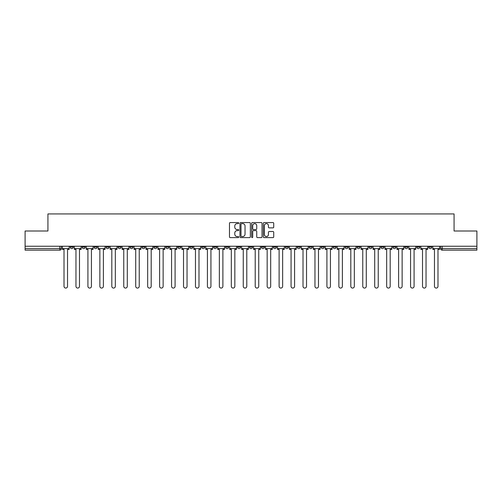 <?xml version="1.0" encoding="UTF-8"?>
<svg xmlns="http://www.w3.org/2000/svg" width="502" height="502" viewBox="0 0 502 502"><rect width="100%" height="100%" fill="white"/><g stroke="black" fill="none" stroke-linecap="round" stroke-linejoin="round"><path stroke-width="0.75" d="M238.745 223.095A0.527 0.527 0 0 0 238.218 222.568L230.23 222.568A0.753 0.753 0 0 0 229.477 223.321L229.477 236.856A0.753 0.753 0 0 0 230.23 237.609L238.218 237.609A0.527 0.527 0 0 0 238.745 237.082A0.527 0.527 0 0 0 238.218 236.555L237.182 236.555A2.403 2.403 0 0 1 234.779 234.145L234.779 233.022A2.403 2.403 0 0 1 237.182 230.613L238.218 230.613A0.527 0.527 0 0 0 238.745 230.085A0.527 0.527 0 0 0 238.218 229.558L237.182 229.558A2.403 2.403 0 0 1 234.779 227.155L234.779 226.025A2.403 2.403 0 0 1 237.182 223.622L238.218 223.622A0.527 0.527 0 0 0 238.745 223.095M392.865 246.25L392.865 247.091L395.934 247.091A1.531 1.531 0 0 1 394.396 248.628A1.531 1.531 0 0 1 392.865 247.091L392.865 246.25M380.918 246.25L380.918 247.091L383.98 247.091A1.531 1.531 0 0 1 382.449 248.628A1.531 1.531 0 0 1 380.918 247.091L380.918 246.25M309.219 246.25L309.219 247.091L312.282 247.091A1.531 1.531 0 0 1 310.751 248.628A1.531 1.531 0 0 1 309.219 247.091L309.219 246.25M297.266 246.25L297.266 247.091L300.334 247.091A1.531 1.531 0 0 1 298.797 248.628A1.531 1.531 0 0 1 297.266 247.091L297.266 246.25M285.318 246.25L285.318 247.091L288.38 247.091A1.531 1.531 0 0 1 286.849 248.628A1.531 1.531 0 0 1 285.318 247.091L285.318 246.25M261.416 246.25L261.416 247.091L264.485 247.091A1.531 1.531 0 0 1 262.948 248.628A1.531 1.531 0 0 1 261.416 247.091L261.416 246.25M237.515 247.091L237.515 246.25L237.515 247.091A1.531 1.531 0 0 0 239.052 248.628A1.531 1.531 0 0 1 237.515 247.091L240.583 247.091A1.531 1.531 0 0 1 239.052 248.628A1.531 1.531 0 0 0 240.583 247.091L240.583 246.25L240.583 247.091M225.567 247.091L225.567 246.25L225.567 247.091A1.531 1.531 0 0 0 227.099 248.628A1.531 1.531 0 0 1 225.567 247.091L228.63 247.091A1.531 1.531 0 0 1 227.099 248.628M213.62 247.091L213.62 246.25L213.62 247.091A1.531 1.531 0 0 0 215.151 248.628A1.531 1.531 0 0 1 213.62 247.091L216.682 247.091A1.531 1.531 0 0 1 215.151 248.628A1.531 1.531 0 0 0 216.682 247.091L216.682 246.25L216.682 247.091M201.666 246.25L201.666 247.091L204.734 247.091A1.531 1.531 0 0 1 203.203 248.628A1.531 1.531 0 0 1 201.666 247.091L201.666 246.25M189.718 246.25L189.718 247.091L192.781 247.091A1.531 1.531 0 0 1 191.249 248.628A1.531 1.531 0 0 1 189.718 247.091L189.718 246.25M177.771 246.25L177.771 247.091L180.833 247.091A1.531 1.531 0 0 1 179.302 248.628A1.531 1.531 0 0 1 177.771 247.091L177.771 246.25M165.817 247.091L165.817 246.25L165.817 247.091A1.531 1.531 0 0 0 167.348 248.628A1.531 1.531 0 0 1 165.817 247.091L168.885 247.091A1.531 1.531 0 0 1 167.348 248.628M141.915 247.091L141.915 246.25L141.915 247.091A1.531 1.531 0 0 0 143.453 248.628A1.531 1.531 0 0 1 141.915 247.091L144.984 247.091A1.531 1.531 0 0 1 143.453 248.628A1.531 1.531 0 0 0 144.984 247.091L144.984 246.25L144.984 247.091M129.968 247.091L129.968 246.25L129.968 247.091A1.531 1.531 0 0 0 131.499 248.628A1.531 1.531 0 0 1 129.968 247.091L133.03 247.091A1.531 1.531 0 0 1 131.499 248.628A1.531 1.531 0 0 0 133.03 247.091L133.03 246.25L133.03 247.091M118.02 247.091L118.02 246.25L118.02 247.091A1.531 1.531 0 0 0 119.551 248.628A1.531 1.531 0 0 1 118.02 247.091L121.082 247.091A1.531 1.531 0 0 1 119.551 248.628A1.531 1.531 0 0 0 121.082 247.091L121.082 246.25L121.082 247.091M106.066 247.091L106.066 246.25L106.066 247.091A1.531 1.531 0 0 0 107.604 248.628A1.531 1.531 0 0 1 106.066 247.091L109.135 247.091A1.531 1.531 0 0 1 107.604 248.628M94.119 247.091L94.119 246.25L94.119 247.091A1.531 1.531 0 0 0 95.65 248.628A1.531 1.531 0 0 1 94.119 247.091L97.181 247.091A1.531 1.531 0 0 1 95.65 248.628A1.531 1.531 0 0 0 97.181 247.091L97.181 246.25L97.181 247.091M82.171 247.091L82.171 246.25L82.171 247.091A1.531 1.531 0 0 0 83.702 248.628A1.531 1.531 0 0 1 82.171 247.091L85.233 247.091A1.531 1.531 0 0 1 83.702 248.628A1.531 1.531 0 0 0 85.233 247.091L85.233 246.25L85.233 247.091M272.975 227.87A0.753 0.753 0 0 0 273.728 227.117L273.728 223.321A0.753 0.753 0 0 0 272.975 222.568L264.102 222.568A0.753 0.753 0 0 0 263.349 223.321L263.349 236.856A0.753 0.753 0 0 0 264.102 237.609L272.975 237.609A0.753 0.753 0 0 0 273.728 236.856L273.728 232.269A0.753 0.753 0 0 0 272.975 231.516L269.179 231.516A0.753 0.753 0 0 0 268.426 232.269L268.426 234.541A2.014 2.014 0 0 1 266.411 236.555A2.014 2.014 0 0 1 264.403 234.541L264.403 225.63A2.014 2.014 0 0 1 266.411 223.622A2.014 2.014 0 0 1 268.426 225.63L268.426 227.117A0.753 0.753 0 0 0 269.179 227.87L272.975 227.87M25.1 246.25L25.1 231.008L47.928 231.008L47.928 213.927L454.072 213.927L454.072 231.008L476.9 231.008L476.9 246.25L25.1 246.25L25.1 248.628L61.332 248.628L61.332 246.25L61.332 248.628A1.531 1.531 0 0 1 59.801 250.159L25.1 250.159L25.1 248.628M250.341 223.321A0.753 0.753 0 0 0 249.588 222.568L240.715 222.568A0.753 0.753 0 0 0 239.969 223.321L239.969 236.856A0.753 0.753 0 0 0 240.715 237.609L249.588 237.609A0.753 0.753 0 0 0 250.341 236.856L250.341 223.321M252.412 222.568L261.285 222.568A0.753 0.753 0 0 1 262.031 223.321L262.031 236.856A0.753 0.753 0 0 1 261.285 237.609L257.482 237.609A0.753 0.753 0 0 1 256.735 236.856L256.735 231.366A0.753 0.753 0 0 0 255.982 230.613L253.46 230.613A0.753 0.753 0 0 0 252.713 231.366L252.713 237.082A0.527 0.527 0 0 1 252.186 237.609A0.527 0.527 0 0 1 251.659 237.082L251.659 223.321A0.753 0.753 0 0 1 252.412 222.568M440.668 246.25L440.668 248.628L476.9 248.628L476.9 250.159L442.199 250.159A1.531 1.531 0 0 1 440.668 248.628A1.531 1.531 0 0 0 442.199 250.159L442.199 246.25M476.9 246.25L476.9 248.628M431.783 246.25L431.783 247.091A1.531 1.531 0 0 1 430.252 248.628A1.531 1.531 0 0 1 428.714 247.091A1.531 1.531 0 0 0 430.252 248.628M428.714 246.25L428.714 247.091L431.783 247.091M419.829 246.25L419.829 247.091A1.531 1.531 0 0 1 418.298 248.628A1.531 1.531 0 0 1 416.767 247.091L419.829 247.091M416.767 246.25L416.767 247.091M407.881 246.25L407.881 247.091A1.531 1.531 0 0 1 406.35 248.628A1.531 1.531 0 0 1 404.819 247.091L407.881 247.091M404.819 246.25L404.819 247.091M395.934 246.25L395.934 247.091M383.98 246.25L383.98 247.091L383.98 246.25M372.032 246.25L372.032 247.091A1.531 1.531 0 0 1 370.501 248.628A1.531 1.531 0 0 1 368.97 247.091L372.032 247.091M368.97 246.25L368.97 247.091M360.085 246.25L360.085 247.091A1.531 1.531 0 0 1 358.547 248.628A1.531 1.531 0 0 1 357.016 247.091L360.085 247.091M357.016 246.25L357.016 247.091M348.131 246.25L348.131 247.091A1.531 1.531 0 0 1 346.6 248.628A1.531 1.531 0 0 1 345.069 247.091L348.131 247.091M345.069 246.25L345.069 247.091M336.183 246.25L336.183 247.091A1.531 1.531 0 0 1 334.652 248.628A1.531 1.531 0 0 1 333.115 247.091L336.183 247.091M333.115 246.25L333.115 247.091M324.229 246.25L324.229 247.091A1.531 1.531 0 0 1 322.698 248.628A1.531 1.531 0 0 1 321.167 247.091L324.229 247.091M321.167 246.25L321.167 247.091M312.282 246.25L312.282 247.091A1.531 1.531 0 0 1 310.751 248.628M300.334 246.25L300.334 247.091M288.38 247.091L288.38 246.25L288.38 247.091A1.531 1.531 0 0 1 286.849 248.628M276.433 246.25L276.433 247.091A1.531 1.531 0 0 1 274.901 248.628A1.531 1.531 0 0 1 273.37 247.091A1.531 1.531 0 0 0 274.901 248.628A1.531 1.531 0 0 0 276.433 247.091L273.37 247.091L273.37 246.25M264.485 247.091L264.485 246.25L264.485 247.091A1.531 1.531 0 0 1 262.948 248.628M252.531 246.25L252.531 247.091A1.531 1.531 0 0 1 251 248.628A1.531 1.531 0 0 1 249.469 247.091A1.531 1.531 0 0 0 251 248.628M249.469 246.25L249.469 247.091L252.531 247.091M228.63 246.25L228.63 247.091L228.63 246.25M204.734 247.091L204.734 246.25L204.734 247.091A1.531 1.531 0 0 1 203.203 248.628M192.781 247.091L192.781 246.25L192.781 247.091A1.531 1.531 0 0 1 191.249 248.628M180.833 247.091L180.833 246.25L180.833 247.091A1.531 1.531 0 0 1 179.302 248.628M168.885 246.25L168.885 247.091L168.885 246.25M156.931 247.091L156.931 246.25L156.931 247.091A1.531 1.531 0 0 1 155.4 248.628A1.531 1.531 0 0 1 153.869 247.091L156.931 247.091A1.531 1.531 0 0 1 155.4 248.628M153.869 246.25L153.869 247.091M109.135 246.25L109.135 247.091L109.135 246.25M73.286 246.25L73.286 247.091A1.531 1.531 0 0 1 71.748 248.628A1.531 1.531 0 0 1 70.217 247.091A1.531 1.531 0 0 0 71.748 248.628A1.531 1.531 0 0 0 73.286 247.091L73.286 246.25M70.217 246.25L70.217 247.091L73.286 247.091M59.801 246.25L59.801 250.159A1.531 1.531 0 0 0 61.332 248.628M241.544 223.622A0.527 0.527 0 0 0 241.016 224.149L241.016 236.028A0.527 0.527 0 0 0 241.544 236.555L242.635 236.555A2.403 2.403 0 0 0 245.039 234.145L245.039 226.025A2.403 2.403 0 0 0 242.635 223.622L241.544 223.622M256.735 225.668A2.014 2.014 0 0 0 254.721 223.66A2.014 2.014 0 0 0 252.713 225.668L252.713 228.812A0.753 0.753 0 0 0 253.46 229.558L255.982 229.558A0.753 0.753 0 0 0 256.735 228.812L256.735 225.668M62.367 248.628L62.367 249.394L64.011 249.394L64.011 286.316A1.763 1.763 0 0 0 65.775 288.073A1.763 1.763 0 0 0 67.538 286.316L67.538 249.394L69.182 249.394L69.182 248.628L62.367 248.628L62.367 246.25M69.182 248.628L69.182 246.25M74.315 248.628L74.315 249.394L75.965 249.394L75.965 286.316A1.763 1.763 0 0 0 77.728 288.073A1.763 1.763 0 0 0 79.485 286.316L79.485 249.394L81.136 249.394L81.136 248.628L74.315 248.628L74.315 246.25M81.136 248.628L81.136 246.25M86.269 248.628L86.269 249.394L87.913 249.394L87.913 286.316A1.763 1.763 0 0 0 89.676 288.073A1.763 1.763 0 0 0 91.439 286.316L91.439 249.394L93.083 249.394L93.083 248.628L86.269 248.628L86.269 246.25M93.083 248.628L93.083 246.25M98.216 248.628L98.216 249.394L99.867 249.394L99.867 286.316A1.763 1.763 0 0 0 101.624 288.073A1.763 1.763 0 0 0 103.387 286.316L103.387 249.394L105.037 249.394L105.037 248.628L98.216 248.628L98.216 246.25M105.037 248.628L105.037 246.25M110.164 248.628L110.164 249.394L111.814 249.394L111.814 286.316A1.763 1.763 0 0 0 113.577 288.073A1.763 1.763 0 0 0 115.334 286.316L115.334 249.394L116.985 249.394L116.985 248.628L110.164 248.628L110.164 246.25M116.985 248.628L116.985 246.25M122.118 248.628L122.118 249.394L123.762 249.394L123.762 286.316A1.763 1.763 0 0 0 125.525 288.073A1.763 1.763 0 0 0 127.288 286.316L127.288 249.394L128.932 249.394L128.932 248.628L122.118 248.628L122.118 246.25M128.932 248.628L128.932 246.25M134.065 248.628L134.065 249.394L135.716 249.394L135.716 286.316A1.763 1.763 0 0 0 137.473 288.073A1.763 1.763 0 0 0 139.236 286.316L139.236 249.394L140.886 249.394L140.886 248.628L134.065 248.628L134.065 246.25M140.886 248.628L140.886 246.25M146.019 248.628L146.019 249.394L147.663 249.394L147.663 286.316A1.763 1.763 0 0 0 149.427 288.073A1.763 1.763 0 0 0 151.19 286.316L151.19 249.394L152.834 249.394L152.834 248.628L146.019 248.628L146.019 246.25M152.834 248.628L152.834 246.25M157.967 248.628L157.967 249.394L159.611 249.394L159.611 286.316A1.763 1.763 0 0 0 161.374 288.073A1.763 1.763 0 0 0 163.137 286.316L163.137 249.394L164.781 249.394L164.781 248.628L157.967 248.628L157.967 246.25M164.781 248.628L164.781 246.25M169.914 248.628L169.914 249.394L171.565 249.394L171.565 286.316A1.763 1.763 0 0 0 173.328 288.073A1.763 1.763 0 0 0 175.085 286.316L175.085 249.394L176.735 249.394L176.735 248.628L169.914 248.628L169.914 246.25M176.735 248.628L176.735 246.25M181.868 248.628L181.868 249.394L183.512 249.394L183.512 286.316A1.763 1.763 0 0 0 185.276 288.073A1.763 1.763 0 0 0 187.039 286.316L187.039 249.394L188.683 249.394L188.683 248.628L181.868 248.628L181.868 246.25M188.683 248.628L188.683 246.25M193.816 248.628L193.816 249.394L195.466 249.394L195.466 286.316A1.763 1.763 0 0 0 197.223 288.073A1.763 1.763 0 0 0 198.987 286.316L198.987 249.394L200.637 249.394L200.637 248.628L193.816 248.628L193.816 246.25M200.637 248.628L200.637 246.25M205.764 248.628L205.764 249.394L207.414 249.394L207.414 286.316A1.763 1.763 0 0 0 209.177 288.073A1.763 1.763 0 0 0 210.934 286.316L210.934 249.394L212.584 249.394L212.584 248.628L205.764 248.628L205.764 246.25M212.584 248.628L212.584 246.25M217.717 248.628L217.717 249.394L219.361 249.394L219.361 286.316A1.763 1.763 0 0 0 221.125 288.073A1.763 1.763 0 0 0 222.888 286.316L222.888 249.394L224.532 249.394L224.532 248.628L217.717 248.628L217.717 246.25M224.532 248.628L224.532 246.25M229.665 248.628L229.665 249.394L231.315 249.394L231.315 286.316A1.763 1.763 0 0 0 233.072 288.073A1.763 1.763 0 0 0 234.836 286.316L234.836 249.394L236.486 249.394L236.486 248.628L229.665 248.628L229.665 246.25M236.486 248.628L236.486 246.25M241.619 248.628L241.619 249.394L243.263 249.394L243.263 286.316A1.763 1.763 0 0 0 245.026 288.073A1.763 1.763 0 0 0 246.789 286.316L246.789 249.394L248.434 249.394L248.434 248.628L241.619 248.628L241.619 246.25M248.434 248.628L248.434 246.25M253.566 248.628L253.566 249.394L255.211 249.394L255.211 286.316A1.763 1.763 0 0 0 256.974 288.073A1.763 1.763 0 0 0 258.737 286.316L258.737 249.394L260.381 249.394L260.381 248.628L253.566 248.628L253.566 246.25M260.381 248.628L260.381 246.25M265.514 248.628L265.514 249.394L267.164 249.394L267.164 286.316A1.763 1.763 0 0 0 268.928 288.073A1.763 1.763 0 0 0 270.685 286.316L270.685 249.394L272.335 249.394L272.335 248.628L265.514 248.628L265.514 246.25M272.335 248.628L272.335 246.25M277.468 248.628L277.468 249.394L279.112 249.394L279.112 286.316A1.763 1.763 0 0 0 280.875 288.073A1.763 1.763 0 0 0 282.639 286.316L282.639 249.394L284.283 249.394L284.283 248.628L277.468 248.628L277.468 246.25M284.283 248.628L284.283 246.25M289.416 248.628L289.416 249.394L291.066 249.394L291.066 286.316A1.763 1.763 0 0 0 292.823 288.073A1.763 1.763 0 0 0 294.586 286.316L294.586 249.394L296.236 249.394L296.236 248.628L289.416 248.628L289.416 246.25M296.236 248.628L296.236 246.25M301.363 248.628L301.363 249.394L303.013 249.394L303.013 286.316A1.763 1.763 0 0 0 304.777 288.073A1.763 1.763 0 0 0 306.534 286.316L306.534 249.394L308.184 249.394L308.184 248.628L301.363 248.628L301.363 246.25M308.184 248.628L308.184 246.25M313.317 248.628L313.317 249.394L314.961 249.394L314.961 286.316A1.763 1.763 0 0 0 316.724 288.073A1.763 1.763 0 0 0 318.488 286.316L318.488 249.394L320.132 249.394L320.132 248.628L313.317 248.628L313.317 246.25M320.132 248.628L320.132 246.25M325.265 248.628L325.265 249.394L326.915 249.394L326.915 286.316A1.763 1.763 0 0 0 328.672 288.073A1.763 1.763 0 0 0 330.435 286.316L330.435 249.394L332.086 249.394L332.086 248.628L325.265 248.628L325.265 246.25M332.086 248.628L332.086 246.25M337.218 248.628L337.218 249.394L338.863 249.394L338.863 286.316A1.763 1.763 0 0 0 340.626 288.073A1.763 1.763 0 0 0 342.389 286.316L342.389 249.394L344.033 249.394L344.033 248.628L337.218 248.628L337.218 246.25M344.033 248.628L344.033 246.25M349.166 248.628L349.166 249.394L350.81 249.394L350.81 286.316A1.763 1.763 0 0 0 352.573 288.073A1.763 1.763 0 0 0 354.337 286.316L354.337 249.394L355.981 249.394L355.981 248.628L349.166 248.628L349.166 246.25M355.981 248.628L355.981 246.25M361.114 248.628L361.114 249.394L362.764 249.394L362.764 286.316A1.763 1.763 0 0 0 364.527 288.073A1.763 1.763 0 0 0 366.284 286.316L366.284 249.394L367.935 249.394L367.935 248.628L361.114 248.628L361.114 246.25M367.935 248.628L367.935 246.25M373.068 248.628L373.068 249.394L374.712 249.394L374.712 286.316A1.763 1.763 0 0 0 376.475 288.073A1.763 1.763 0 0 0 378.238 286.316L378.238 249.394L379.882 249.394L379.882 248.628L373.068 248.628L373.068 246.25M379.882 248.628L379.882 246.25M385.015 248.628L385.015 249.394L386.666 249.394L386.666 286.316A1.763 1.763 0 0 0 388.422 288.073A1.763 1.763 0 0 0 390.186 286.316L390.186 249.394L391.836 249.394L391.836 248.628L385.015 248.628L385.015 246.25M391.836 248.628L391.836 246.25M396.963 248.628L396.963 249.394L398.613 249.394L398.613 286.316A1.763 1.763 0 0 0 400.376 288.073A1.763 1.763 0 0 0 402.133 286.316L402.133 249.394L403.784 249.394L403.784 248.628L396.963 248.628L396.963 246.25M403.784 248.628L403.784 246.25M408.917 248.628L408.917 249.394L410.561 249.394L410.561 286.316A1.763 1.763 0 0 0 412.324 288.073A1.763 1.763 0 0 0 414.087 286.316L414.087 249.394L415.731 249.394L415.731 248.628L408.917 248.628L408.917 246.25M415.731 248.628L415.731 246.25M420.864 248.628L420.864 249.394L422.515 249.394L422.515 286.316A1.763 1.763 0 0 0 424.272 288.073A1.763 1.763 0 0 0 426.035 286.316L426.035 249.394L427.685 249.394L427.685 248.628L420.864 248.628L420.864 246.25M427.685 248.628L427.685 246.25M432.818 248.628L432.818 249.394L434.462 249.394L434.462 286.316A1.763 1.763 0 0 0 436.225 288.073A1.763 1.763 0 0 0 437.989 286.316L437.989 249.394L439.633 249.394L439.633 248.628L432.818 248.628L432.818 246.25M439.633 248.628L439.633 246.25"/></g></svg>
